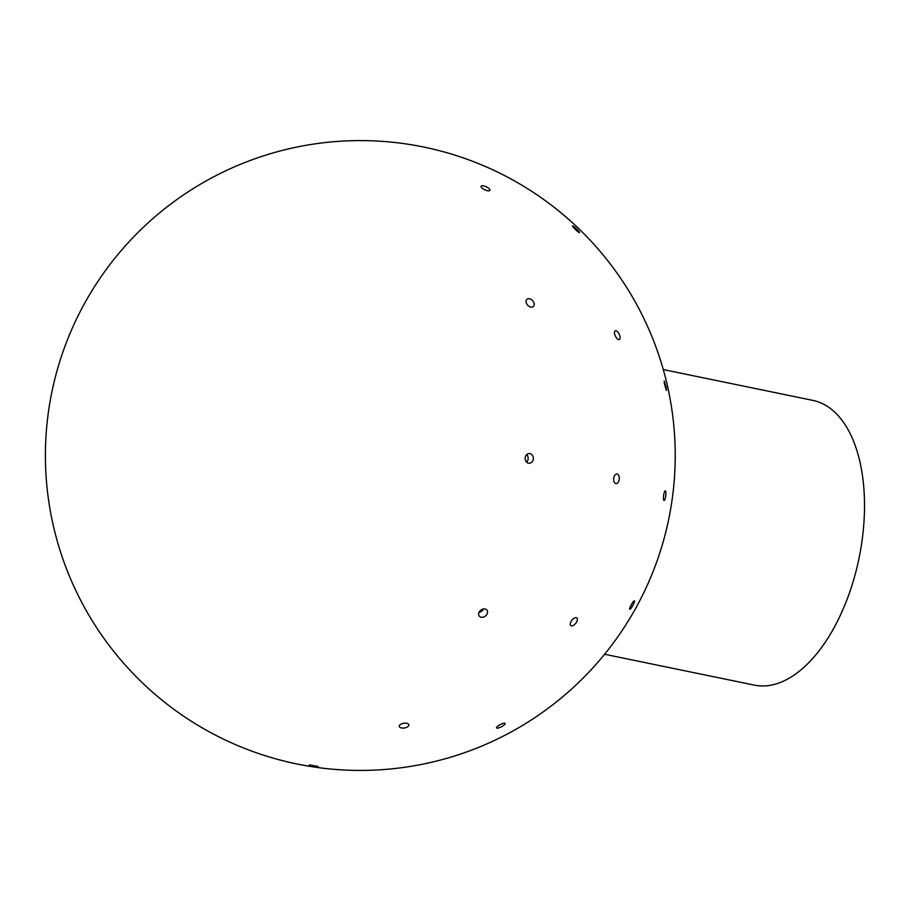 <?xml version="1.0" encoding="UTF-8"?>
<svg xmlns="http://www.w3.org/2000/svg" width="910" height="910" viewBox="0 0 910 910"><rect width="100%" height="100%" fill="white"/><g stroke="black" fill="none" stroke-linecap="round" stroke-linejoin="round"><path stroke-width="1.36" d="M663.265 369.562L812.926 400.4A145.338 77.02 101.6 0 1 861.963 472.313A145.338 77.02 101.6 0 1 837.314 621.541A145.338 77.02 101.6 0 1 754.242 685.105L604.593 654.256M489.523 189.143A4.846 1.695 -154.9 0 1 489.887 190.361A4.846 1.695 -154.9 0 1 484.78 189.837A4.846 1.695 -154.9 0 1 481.117 186.254A4.846 1.695 -154.9 0 1 484.882 186.243A4.846 1.695 -154.9 0 1 489.523 189.143M579.033 231.618A4.846 0.58 -136.4 0 1 579.556 232.619A4.846 0.58 -136.4 0 1 575.655 229.695A4.846 0.58 -136.4 0 1 572.549 225.93A4.846 0.58 -136.4 0 1 575.268 227.773A4.846 0.58 -136.4 0 1 579.033 231.618M309.275 764.901L318.09 766.447L309.275 764.901M497.361 726.498A4.846 1.228 -27.5 0 1 501.922 723.814A4.846 1.228 -27.5 0 1 505.118 723.439A4.846 1.228 -27.5 0 1 501.387 726.771A4.846 1.228 -27.5 0 1 496.519 727.909A4.846 1.228 -27.5 0 1 497.361 726.498M400.036 724.781A4.846 2.4 -9.2 0 1 405.246 723.12A4.846 2.4 -9.2 0 1 408.852 724.838A4.846 2.4 -9.2 0 1 404.45 727.977A4.846 2.4 -9.2 0 1 399.285 726.385A4.846 2.4 -9.2 0 1 400.036 724.781M630.562 606.208A4.846 0.83 -61.2 0 1 634.407 600.827A4.846 0.83 -61.2 0 1 632.803 605.48A4.846 0.83 -61.2 0 1 629.731 609.325A4.846 0.83 -61.2 0 1 630.562 606.208M570.843 621.917A4.846 2.48 -52.1 0 1 576.815 617.924A4.846 2.48 -52.1 0 1 575.791 623.27A4.846 2.48 -52.1 0 1 570.866 625.58A4.846 2.48 -52.1 0 1 570.843 621.917M479.081 612.293A4.846 3.742 -37.9 0 1 482.891 609.109A4.846 3.742 -37.9 0 1 486.93 610.144A4.846 3.742 -37.9 0 1 485.405 616.07A4.846 3.742 -37.9 0 1 479.286 616.093A4.846 3.742 -37.9 0 1 479.081 612.293M479.035 612.396A4.846 3.742 142.1 0 0 483.403 608.995M663.686 495.12A4.846 1.081 -82.5 0 1 665.335 490.865A4.846 1.081 -82.5 0 1 665.767 495.813A4.846 1.081 -82.5 0 1 664.061 500.477A4.846 1.081 -82.5 0 1 663.686 495.12M613.749 478.057A4.846 2.798 -84.8 0 1 616.912 473.985A4.846 2.798 -84.8 0 1 619.255 479.058A4.846 2.798 -84.8 0 1 616.036 483.631A4.846 2.798 -84.8 0 1 613.749 478.057M525.218 457.571A4.846 4.084 -89 0 1 529.324 453.555A4.846 4.084 -89 0 1 533.328 458.469A4.846 4.084 -89 0 1 529.165 463.247A4.846 4.084 -89 0 1 525.218 457.571M526.583 462.098A4.846 4.084 91 0 0 526.708 454.625M664.323 383.474L664.232 381.006L666.313 387.967L666.393 390.447L664.323 383.474M614.557 333.492A4.846 2.104 -115.1 0 1 615.228 330.762A4.846 2.104 -115.1 0 1 617.981 332.286A4.846 2.104 -115.1 0 1 619.994 336.814A4.846 2.104 -115.1 0 1 619.335 339.544A4.846 2.104 -115.1 0 1 616.582 338.019A4.846 2.104 -115.1 0 1 614.557 333.492M526.094 302.086A4.846 3.333 -131.9 0 1 526.879 299.31A4.846 3.333 -131.9 0 1 531.11 299.424A4.846 3.333 -131.9 0 1 534.147 303.735A4.846 3.333 -131.9 0 1 533.362 306.511A4.846 3.333 -131.9 0 1 529.131 306.397A4.846 3.333 -131.9 0 1 526.094 302.086M671.182 405.166A314.905 314.905 0 0 0 161.286 211.473A314.905 314.905 0 0 0 248.487 749.897A314.905 314.905 0 0 0 671.182 405.166"/></g></svg>
